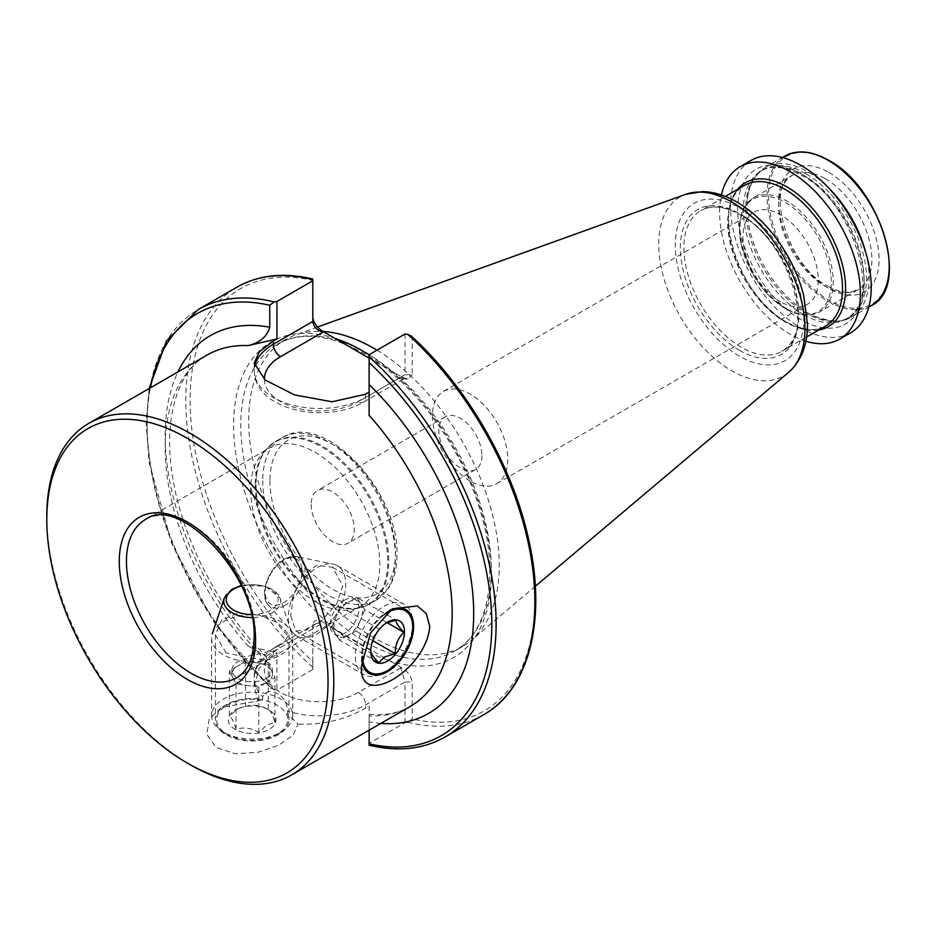 <?xml version="1.0" encoding="UTF-8"?>
<svg xmlns="http://www.w3.org/2000/svg" width="936" height="936" viewBox="0 0 936 936"><rect width="100%" height="100%" fill="white"/><g stroke="black" fill="none" stroke-linecap="round" stroke-linejoin="round"><path stroke-width="0.7" stroke-dasharray="4.68 3.51" d="M287.434 713.7A36.785 21.235 180 0 1 288.955 719.749A36.785 21.235 180 0 1 266.257 739.37A36.785 21.235 180 0 1 226.173 734.76A36.785 21.235 180 0 1 215.397 719.749A36.785 21.235 180 0 1 226.173 704.738A36.785 21.235 180 0 1 262.642 699.391L262.642 696.7C265.929 690.709 271.112 689.879 278.179 694.208C283.947 697.285 287.036 702.889 287.434 711.009L287.434 713.7L298.022 724.148L293.05 735.275L278.776 745.185L258.196 752.228L235.381 753.819L216.122 747.501L206.786 734.339L209.161 719.456L221.434 707.464L257.868 700.97L254.253 685.901L259.155 668.444L273.347 654.837L276.927 652.766L276.927 690.218L270.703 688.241L269.755 686.451L269.755 664.478A218.146 125.951 60 0 1 177.945 371.908M226.173 652.954L215.397 634.854L221.528 620.135L238.165 612.951L259.272 615.198L278.179 622.92L288.955 634.854L282.801 643.64L266.175 652.228L245.08 656.873L226.173 652.954M389.879 610.33A36.785 21.235 120 0 0 387.598 611.524A36.785 21.235 120 0 0 361.589 656.581A36.785 21.235 120 0 0 361.858 660.734M290.745 615.666L295.682 630.969L306.353 630.033L322.113 619.936L336.691 603.977L342.751 585.644L332.467 567.263L316.625 565.227L302.117 576.038L293.506 595.436L290.745 615.666M361.589 656.581L361.589 665.894M250.684 489.68A91.318 52.72 -120 0 0 284.977 575.336A91.318 52.72 -120 0 0 351.433 609.605A91.318 52.72 -120 0 0 360.91 606.037A91.318 52.72 -120 0 0 379.829 564.232A91.318 52.72 -120 0 0 339.967 472.341A91.318 52.72 -120 0 0 269.591 447.876A91.318 52.72 -120 0 0 261.776 454.299A91.318 52.72 -120 0 0 250.684 489.68M481.935 455.575A30.443 17.573 60 0 1 475.628 469.509A30.443 17.573 60 0 1 460.407 468.012A30.443 17.573 60 0 1 438.879 430.724A30.443 17.573 60 0 1 445.185 416.789A30.443 17.573 60 0 1 460.407 418.298A30.443 17.573 60 0 1 481.935 455.575M311.185 504.445A30.443 17.573 -120 0 0 324.476 535.088A30.443 17.573 -120 0 0 347.935 543.243A30.443 17.573 -120 0 0 354.241 529.308A30.443 17.573 -120 0 0 340.95 498.666A30.443 17.573 -120 0 0 317.491 490.511A30.443 17.573 -120 0 0 311.185 504.445M780.612 301.778A53.27 30.759 60 0 1 745.817 254.838A53.27 30.759 60 0 1 753.983 212.144A53.27 30.759 60 0 1 780.612 214.789A53.27 30.759 60 0 1 815.42 261.729A53.27 30.759 60 0 1 807.253 304.411A53.27 30.759 60 0 1 780.612 301.778M470.106 481.045A53.27 30.759 60 0 1 435.31 434.105A53.27 30.759 60 0 1 443.477 391.423A53.27 30.759 60 0 1 470.106 394.056A53.27 30.759 60 0 1 504.902 440.996A53.27 30.759 60 0 1 496.747 483.69A53.27 30.759 60 0 1 470.106 481.045M369.123 743.816L369.123 744.647L369.123 743.453L404.995 722.744L407.862 722.276L412.168 718.965L412.168 682.052C411.524 676.681 408.143 671.966 402.024 667.906L389.949 660.933A182.263 105.23 60 0 1 362.489 648.496A182.263 105.23 60 0 1 335.029 629.226L322.943 622.253C316.824 619.246 313.443 620.053 312.8 624.686L312.8 628.828L315.771 623.68L322.943 622.966L322.943 622.253M376.986 350.169A177.185 102.293 60 0 1 487.726 498.127A177.185 102.293 60 0 1 471.217 640.411A177.185 102.293 60 0 1 462.56 646.507A177.185 102.293 60 0 1 373.967 637.732A177.185 102.293 60 0 1 258.219 481.595A177.185 102.293 60 0 1 285.375 339.616A177.185 102.293 60 0 1 294.98 335.158A177.185 102.293 60 0 1 322.967 331.473M805.837 341.207A99.544 57.47 60 0 1 789.996 334.14A99.544 57.47 60 0 1 721.41 194.981M850.625 332.795A99.544 57.47 60 0 1 800.865 327.869A99.544 57.47 60 0 1 735.836 240.154A99.544 57.47 60 0 1 751.093 160.395M865.519 251.831A86.369 49.865 60 0 1 851.222 317.257A86.369 49.865 60 0 1 814.87 316.473A86.369 49.865 60 0 1 808.037 312.975A86.369 49.865 60 0 1 747.349 199.52A86.369 49.865 60 0 1 764.852 167.649A86.369 49.865 60 0 1 808.037 171.931A86.369 49.865 60 0 1 828.664 187.972M369.123 415.373L369.123 354.721A177.185 102.293 60 0 1 482.403 511.044A177.185 102.293 60 0 1 454.662 651.058A177.185 102.293 60 0 1 366.07 642.283A177.185 102.293 60 0 1 250.321 486.147A177.185 102.293 60 0 1 277.477 344.167A177.185 102.293 60 0 1 364.291 351.936M248.227 646.132L265.227 655.457C221.235 611.442 186.042 546.109 174.47 487.188C160.945 422.709 176.869 371.065 207.207 355.013A202.936 117.164 -120 0 0 165.181 447.911A202.936 117.164 -120 0 0 248.227 646.132L276.927 652.766M369.123 743.453L369.123 705.99L365.531 708.061C345.84 719.538 323.329 724.897 298.022 724.148M369.123 705.99L369.123 715.923A202.936 117.164 -120 0 0 410.143 706.493C398.83 713.127 385.152 715.712 369.123 714.238L369.123 730.185M46.8 516.251A202.936 117.164 -120 0 0 190.289 764.794M257.868 700.97L262.642 699.391M312.8 624.686L312.8 661.588A243.769 140.739 60 0 1 190.113 400.163A243.769 140.739 60 0 1 312.8 280.414L312.8 321.457M411.22 335.989L412.168 337.779L412.168 374.692L404.995 374.692L403.217 378.975L400.795 377.114L402.024 377.114L389.949 370.141A182.263 105.23 -120 0 0 369.123 354.908M402.024 377.114L407.885 378.975L412.168 374.692M312.8 280.414L312.8 279.583M312.8 661.588L312.8 669.509L276.927 690.218M369.123 358.125L389.949 370.141A182.263 105.23 60 0 1 491.365 574.096A182.263 105.23 60 0 1 389.949 660.933L335.029 629.226A182.263 105.23 60 0 1 233.614 425.283A182.263 105.23 60 0 1 335.029 338.434M312.8 669.509L312.8 628.828L273.347 651.608A65.192 37.639 0 0 0 254.253 678.226A65.192 37.639 0 0 0 262.642 696.7M404.995 722.744L404.995 682.052L412.168 682.052M404.995 334L404.995 374.692L365.531 397.472A65.192 37.639 180 0 1 294.489 405.627A65.192 37.639 180 0 1 254.253 370.855A65.192 37.639 180 0 1 254.686 366.514M265.227 655.457L269.755 664.478M402.024 667.906L400.795 667.906L404.995 682.052L365.531 704.831A65.192 37.639 0 0 1 287.434 711.009M339.475 640.084L331.578 627.834L340.236 606.516L348.52 601.988A20.288 11.712 120 0 0 335.907 617.175A20.288 11.712 120 0 0 335.521 633.953A20.288 11.712 120 0 0 337.99 636.351A20.288 11.712 120 0 0 347.759 635.567L339.475 640.084L378.647 662.7M344.939 599.918A20.288 11.712 120 0 0 331.367 617.772A20.288 11.712 120 0 0 334.409 634.28A20.288 11.712 120 0 0 344.167 633.496A20.288 11.712 120 0 0 357.727 615.642A20.288 11.712 120 0 0 354.697 599.134A20.288 11.712 120 0 0 344.939 599.918M316.263 634.386A40.587 23.435 120 0 0 343.395 598.689A40.587 23.435 120 0 0 337.334 565.672A40.587 23.435 120 0 0 333.111 564.092A40.587 23.435 120 0 0 317.807 567.251A40.587 23.435 120 0 0 291.868 599.426A40.587 23.435 120 0 0 293.26 633.11A40.587 23.435 120 0 0 296.747 635.965A40.587 23.435 120 0 0 316.263 634.386M383.245 673.054A40.587 23.435 120 0 0 384.006 672.633A40.587 23.435 120 0 0 412.706 622.92A40.587 23.435 120 0 0 404.305 604.34A40.587 23.435 120 0 0 384.778 605.92A40.587 23.435 120 0 0 357.646 641.616A40.587 23.435 120 0 0 363.718 674.634A40.587 23.435 120 0 0 383.245 673.054M386.299 622.896L379.408 629.132C373.651 634.503 370.761 641.605 370.75 650.438L370.738 650.871M385.468 623.329L387.598 622.089M384.31 614.718A35.51 20.498 120 0 0 362.489 656.194M356.803 597.472L360.758 603.591A20.288 11.712 120 0 0 358.289 601.204A20.288 11.712 120 0 0 348.52 601.988L356.803 597.472L395.975 620.077M364.701 609.722L360.372 620.381A20.288 11.712 120 0 0 360.758 603.591L364.701 609.722L386.977 622.58M356.031 631.039L347.759 635.567A20.288 11.712 120 0 0 360.372 620.381L356.031 631.039L372.82 640.727M331.578 627.834L370.75 650.438M340.236 606.516L379.408 629.132M229.39 671.03L236.059 684.005L258.839 687.153L266.9 682.239A20.288 11.712 180 0 1 247.455 685.573A20.288 11.712 180 0 1 232.725 677.512A20.288 11.712 180 0 1 231.882 674.177A20.288 11.712 180 0 1 237.451 666.128L229.39 671.03L229.39 716.262L237.826 708.564L235.31 710.014A23.845 13.771 180 0 1 269.041 710.014A23.845 13.771 180 0 1 269.486 729.214A23.845 13.771 180 0 1 235.767 729.741A23.845 13.771 180 0 1 234.866 710.272A23.845 13.771 180 0 1 235.31 710.014M266.9 678.097A20.288 11.712 180 0 1 244.659 680.928A20.288 11.712 180 0 1 231.882 670.036A20.288 11.712 180 0 1 237.451 661.974A20.288 11.712 180 0 1 259.693 659.155A20.288 11.712 180 0 1 272.47 670.036A20.288 11.712 180 0 1 266.9 678.097M222.721 622.147A40.587 23.435 180 0 1 263.554 615.771A40.587 23.435 180 0 1 292.032 633.824A40.587 23.435 180 0 1 292.757 638.27A40.587 23.435 180 0 1 281.631 654.393A40.587 23.435 180 0 1 237.147 660.032A40.587 23.435 180 0 1 211.594 638.27A40.587 23.435 180 0 1 212.32 633.824A40.587 23.435 180 0 1 222.721 622.147M222.721 699.485A40.587 23.435 180 0 1 267.205 693.833A40.587 23.435 180 0 1 292.757 715.607A40.587 23.435 180 0 1 281.631 731.73A40.587 23.435 180 0 1 280.87 732.174A40.587 23.435 180 0 1 223.482 732.174A40.587 23.435 180 0 1 211.594 715.607A40.587 23.435 180 0 1 222.721 699.485M226.407 705.639A35.51 20.498 180 0 1 276.611 704.866A35.51 20.498 180 0 1 277.945 733.847A35.51 20.498 180 0 1 277.29 734.245A35.51 20.498 180 0 1 227.062 734.245A35.51 20.498 180 0 1 226.407 705.639M237.451 708.786L245.513 706.446C253.036 704.141 260.629 705.194 268.293 709.593C270.504 710.541 272.727 714.858 274.962 722.557L266.9 724.909L258.839 732.385C251.316 727.997 243.723 726.944 236.059 729.226C233.848 721.597 231.625 717.28 229.39 716.262M268.293 664.361L256.897 662.793A20.288 11.712 180 0 1 271.627 670.843A20.288 11.712 180 0 1 272.47 674.177A20.288 11.712 180 0 1 266.9 682.239L274.962 677.336L268.293 664.361L268.293 709.593L269.041 710.014M274.962 677.336L274.962 722.557M245.513 661.214L237.451 666.128A20.288 11.712 180 0 1 256.897 662.793L245.513 661.214L245.513 706.446M236.059 684.005L236.059 729.226M258.839 687.153L258.839 732.385M255.247 485.105A93.682 54.089 -120 0 0 290.429 572.984A93.682 54.089 -120 0 0 358.617 608.143A93.682 54.089 -120 0 0 387.738 561.6A93.682 54.089 -120 0 0 340.903 461.425A93.682 54.089 -120 0 0 266.631 448.812A93.682 54.089 -120 0 0 255.247 485.105M256.054 484.497A93.857 54.183 -120 0 0 297.028 578.951A93.857 54.183 -120 0 0 369.346 604.094A93.857 54.183 -120 0 0 388.791 561.132A93.857 54.183 -120 0 0 347.818 466.678A93.857 54.183 -120 0 0 275.5 441.535A93.857 54.183 -120 0 0 256.054 484.497M262.759 480.636A93.857 54.183 -120 0 0 303.732 575.09A93.857 54.183 -120 0 0 376.05 600.233A93.857 54.183 -120 0 0 395.495 557.259A93.857 54.183 -120 0 0 354.522 462.817A93.857 54.183 -120 0 0 282.192 437.662A93.857 54.183 -120 0 0 262.759 480.636M269.931 480.636A88.78 51.258 -120 0 0 332.713 589.364A88.78 51.258 -120 0 0 395.495 553.117A88.78 51.258 -120 0 0 332.713 444.389A88.78 51.258 -120 0 0 269.931 480.636M360.91 606.037L236.668 677.769A91.318 52.72 -120 0 0 255.586 635.965A91.318 52.72 -120 0 0 215.725 544.073A91.318 52.72 -120 0 0 145.349 519.597L269.591 447.876M828.84 172.446A71.031 41.008 60 0 1 879.068 259.436A71.031 41.008 60 0 1 828.84 288.428A71.031 41.008 60 0 1 778.623 201.439A71.031 41.008 60 0 1 828.84 172.446M825.26 178.659A65.953 38.083 60 0 1 868.339 236.773A65.953 38.083 60 0 1 858.23 289.622A65.953 38.083 60 0 1 825.26 286.357A65.953 38.083 60 0 1 782.168 228.244A65.953 38.083 60 0 1 792.277 175.395A65.953 38.083 60 0 1 825.26 178.659M786.626 308.669A65.953 38.083 60 0 1 743.535 250.544A65.953 38.083 60 0 1 753.644 197.695A65.953 38.083 60 0 1 786.626 200.959A65.953 38.083 60 0 1 829.705 259.085A65.953 38.083 60 0 1 819.597 311.934A65.953 38.083 60 0 1 786.626 308.669M785.386 308.552A64.935 37.487 60 0 1 739.463 229.016A64.935 37.487 60 0 1 785.386 202.515A64.935 37.487 60 0 1 831.297 282.04A64.935 37.487 60 0 1 785.386 308.552M788.58 372.411A103.381 59.682 60 0 1 731.847 370.843A103.381 59.682 60 0 1 662.957 274.903A103.381 59.682 60 0 1 685.76 194.314M739.522 207.85A90.827 52.439 60 0 1 803.743 319.094A90.827 52.439 60 0 1 739.522 356.171A90.827 52.439 60 0 1 675.289 244.928A90.827 52.439 60 0 1 739.522 207.85M739.522 350.356A83.713 48.333 60 0 1 680.332 247.841A83.713 48.333 60 0 1 739.522 213.665A83.713 48.333 60 0 1 798.712 316.181A83.713 48.333 60 0 1 739.522 350.356M741.312 347.256A81.175 46.87 60 0 1 688.288 275.722A81.175 46.87 60 0 1 700.725 210.682A81.175 46.87 60 0 1 741.312 214.695A81.175 46.87 60 0 1 794.336 286.229A81.175 46.87 60 0 1 781.899 351.269A81.175 46.87 60 0 1 741.312 347.256M825.727 325.974A81.175 46.87 60 0 1 785.14 321.949A81.175 46.87 60 0 1 732.104 250.415A81.175 46.87 60 0 1 744.553 185.375C709.184 200.362 736.737 296.618 786.404 321.82C802.093 330.49 815.197 331.87 825.727 325.974M818.672 330.045A83.058 47.947 60 0 1 786.872 322.487A83.058 47.947 60 0 1 735.31 257.377A83.058 47.947 60 0 1 737.498 189.446M800.865 319.597A89.411 51.62 60 0 1 737.638 210.085A89.411 51.62 60 0 1 800.865 173.581A89.411 51.62 60 0 1 864.092 283.093A89.411 51.62 60 0 1 800.865 319.597M803.731 314.636A85.363 49.28 60 0 1 747.969 239.417A85.363 49.28 60 0 1 761.05 171.019A85.363 49.28 60 0 1 803.731 175.243A85.363 49.28 60 0 1 859.494 250.462A85.363 49.28 60 0 1 846.413 318.86A85.363 49.28 60 0 1 803.731 314.636M806.142 173.85A85.363 49.28 60 0 1 861.904 249.07A85.363 49.28 60 0 1 848.812 317.468A85.363 49.28 60 0 1 806.142 313.244A85.363 49.28 60 0 1 750.38 238.025A85.363 49.28 60 0 1 763.46 169.627A85.363 49.28 60 0 1 806.142 173.85M871.311 305.651A86.369 49.865 60 0 1 828.126 301.38A86.369 49.865 60 0 1 771.697 225.26A86.369 49.865 60 0 1 784.941 156.055M828.84 160.746A85.363 49.28 60 0 1 889.2 265.286A85.363 49.28 60 0 1 828.84 300.128A85.363 49.28 60 0 1 768.491 195.589A85.363 49.28 60 0 1 828.84 160.746M400.795 667.906L358.359 692.406A10.144 5.862 60 0 1 365.531 704.831L365.531 708.061M358.359 692.406A55.048 31.777 180 0 1 280.519 692.406A55.048 31.777 180 0 1 280.519 647.466L322.943 622.966M273.347 654.837L273.347 651.608A10.144 5.862 60 0 1 275.441 646.963A10.144 5.862 60 0 1 280.519 647.466M412.168 337.779A243.769 140.739 60 0 1 534.854 599.204A243.769 140.739 60 0 1 412.168 718.965M483.736 714.683A246.811 142.494 60 0 1 407.862 722.276M312.8 667.391A246.811 142.494 60 0 1 236.925 287.176M444.998 737.042A246.811 142.494 60 0 1 369.123 744.647M274.061 689.762A246.811 142.494 60 0 1 198.186 309.547M269.755 686.451A243.769 140.739 60 0 1 150.439 387.785M380.87 723.399A218.146 125.951 60 0 1 369.123 721.855M365.531 394.243L365.531 397.472A10.144 5.862 60 0 1 363.437 402.117A10.144 5.862 60 0 1 358.359 401.614L400.795 377.114M264.397 379.419A55.048 31.777 0 0 0 298.596 408.564A55.048 31.777 0 0 0 358.359 401.614M284.357 605.756A28.408 16.403 120 0 0 304.024 578.319A28.408 16.403 120 0 0 296.15 556.557A28.408 16.403 120 0 0 285.433 558.769A28.408 16.403 120 0 0 267.275 581.291A28.408 16.403 120 0 0 268.258 604.867A28.408 16.403 120 0 0 284.357 605.756M283.07 602.971A25.962 14.988 120 0 0 301.918 571.475A25.962 14.988 120 0 0 284.053 560.032A25.962 14.988 120 0 0 265.216 591.517A25.962 14.988 120 0 0 283.07 602.971M224.289 598.045A28.408 16.403 180 0 1 231.555 589.867A28.408 16.403 180 0 1 260.138 585.409A28.408 16.403 180 0 1 280.063 598.045A28.408 16.403 180 0 1 272.797 612.437A28.408 16.403 180 0 1 251.924 617.549M241.371 585.995A25.962 14.988 180 0 1 273.289 590.897A25.962 14.988 180 0 1 271.019 609.933A25.962 14.988 180 0 1 251.281 614.601M215.397 634.854L215.397 719.749M295.682 630.969L369.205 673.417M351.433 609.605L358.617 608.143L369.346 604.094L376.05 600.233L388.814 587.75C394.255 578.904 396.981 568.047 396.981 555.188C399.461 491.868 323.973 410.19 282.192 437.662L275.5 441.535L266.631 448.812L261.776 454.299M475.628 469.509L347.935 543.243M827.787 286.112C836.281 290.874 843.804 292.886 850.368 292.137L858.23 289.622L819.597 311.934C809.862 317.128 798.537 316.075 785.608 308.763C772.762 301.123 761.799 289.528 752.719 273.967L741.581 246.262C736.503 222.803 740.516 206.61 753.644 197.695L792.277 175.395C765.051 185.386 786.825 265.777 827.787 286.112M443.477 391.423L753.983 212.144M462.56 646.507L454.662 651.058C489.247 632.619 500.561 571.568 478.507 505.124C458.932 442.588 411.664 380.285 363.542 353.2C329.32 334.257 300.643 331.25 277.477 344.167L285.375 339.616M535.333 586.275L471.217 640.411M806.563 337.03L781.899 351.269C817.257 336.281 789.703 240.025 740.048 214.824C724.359 206.166 711.255 204.773 700.725 210.682L725.388 196.431M814.87 316.473C832.642 322.241 843.956 322.581 848.812 317.468L846.413 318.86C882.917 304.036 854.182 201.872 801.707 175.441C785.257 166.421 771.697 164.947 761.05 171.019L763.46 169.627C757.996 172.54 749.853 179.993 747.349 199.52M851.222 317.257L868.783 307.113M254.253 685.901L254.253 678.226C253.375 667.485 260.442 657.06 275.441 646.963L315.771 623.68M149.128 388.545L146.18 423.645L149.07 462.021L171.779 543.535L214.192 622.405L270.703 688.241M764.852 167.649L782.414 157.505M317.515 327.038L294.98 335.158M496.747 483.69L807.253 304.411M445.185 416.789L317.491 490.511M387.598 611.524L392.336 608.798M332.467 567.263L405.99 609.71M254.253 363.18L254.253 370.855C254.814 410.986 326.664 424.148 363.437 402.117L403.767 378.834M403.217 378.975L407.885 378.975M226.173 704.738L221.434 707.464M288.955 634.854L288.955 719.749M334.409 634.28L337.99 636.351M337.334 565.672L404.305 604.34M293.26 633.11L268.258 604.867C258.336 594.828 269.077 566.689 284.638 558.839L296.15 556.557L333.111 564.092M412.706 626.032L412.706 622.92M387.598 670.55L384.006 672.633M370.738 650.672L370.738 651.292M296.747 635.965L363.718 674.634M354.697 599.134L358.289 601.204M231.882 670.036L231.882 674.177M292.757 638.27L292.757 715.607M241.137 585.503L265.286 586.088L280.063 598.045L292.032 633.824M277.29 734.245L280.87 732.174M227.062 734.245L223.482 732.174M211.594 638.27L211.594 715.607M272.47 670.036L272.47 674.177"/><path stroke-width="1.4" d="M361.858 660.734A36.785 21.235 120 0 0 369.205 673.417A36.785 21.235 120 0 0 397.554 663.554A36.785 21.235 120 0 0 413.607 626.547A36.785 21.235 120 0 0 405.99 609.71A36.785 21.235 120 0 0 389.879 610.33M429.753 626.547C425.997 670.995 357.774 710.108 361.589 665.894L370.492 633.017L392.336 608.798L417.386 605.966L426.348 613.665L429.753 626.547M328.045 681.946A198.877 114.824 -120 0 0 187.422 438.376A198.877 114.824 -120 0 0 46.8 519.574L46.8 516.251A202.936 117.164 -120 0 1 88.826 423.353A202.936 117.164 -120 0 1 245.209 477.723A202.936 117.164 -120 0 1 333.789 681.946A202.936 117.164 -120 0 1 291.763 774.844A202.936 117.164 -120 0 1 190.289 764.794L187.422 763.132A198.877 114.824 -120 0 0 328.045 681.946M369.123 354.908A182.263 105.23 -120 0 0 362.489 350.871A182.263 105.23 -120 0 0 335.029 338.434L322.943 331.461L322.943 332.175C316.824 330.186 313.443 326.617 312.8 321.457L312.8 280.777L276.927 301.486L276.927 338.949L273.347 341.02L273.347 344.249L312.8 321.457M322.967 331.473A177.185 102.293 60 0 1 373.967 348.391A177.185 102.293 60 0 1 376.986 350.169M721.41 194.981A99.544 57.47 60 0 1 740.224 166.666A99.544 57.47 60 0 1 789.996 171.592A99.544 57.47 60 0 1 855.013 259.307A99.544 57.47 60 0 1 839.756 339.066A99.544 57.47 60 0 1 805.837 341.207M740.224 166.666L751.093 160.395A99.544 57.47 60 0 1 800.865 165.321A99.544 57.47 60 0 1 865.882 253.036A99.544 57.47 60 0 1 850.625 332.795L839.756 339.066M828.664 187.972A86.369 49.865 60 0 1 865.519 251.831M291.763 774.844L410.143 706.493A202.936 117.164 -120 0 0 452.17 613.595A202.936 117.164 -120 0 0 369.123 415.373L369.123 414.964M273.347 341.02L259.155 351.971L254.253 363.18L265.204 380.063L294.618 394.922L332.105 401.778L365.531 394.243L369.123 392.172M276.927 338.949L248.227 345.583A202.936 117.164 -120 0 0 207.207 355.013L88.826 423.353M312.8 317.316C313.443 322.686 316.824 327.401 322.943 331.461M407.862 334.468L411.22 335.989C467.228 386.872 513.103 466.619 528.875 540.493C546.764 619.69 529.32 689.2 483.736 714.683A246.811 142.494 60 0 0 407.862 334.468L404.995 334L369.123 354.721L369.123 384.602A218.146 125.951 60 0 1 473.569 606.247A218.146 125.951 60 0 1 380.87 723.399M177.945 371.908A218.146 125.951 60 0 1 269.755 327.226L269.755 305.265L274.061 301.954L276.927 301.486M369.123 730.185L369.123 744.647M46.8 519.574A198.877 114.824 -120 0 0 187.422 763.132M369.123 358.125L335.029 338.434M369.123 415.373L369.123 384.602M269.755 327.226C267.099 336.562 259.927 342.681 248.227 345.583M362.489 656.194A35.51 20.498 120 0 0 386.931 670.937A35.51 20.498 120 0 0 387.598 670.55A35.51 20.498 120 0 0 412.706 627.062A35.51 20.498 120 0 0 388.264 612.191A35.51 20.498 120 0 0 384.31 614.718M370.75 650.438C370.457 652.825 373.09 656.908 378.647 662.7L384.708 656.897L395.203 653.656C395.179 644.939 398.057 637.837 403.872 632.338C398.362 626.617 395.729 622.534 395.975 620.077L385.468 623.329M388.054 621.832A23.845 13.771 120 0 0 387.598 622.089A23.845 13.771 120 0 0 370.738 651.292A23.845 13.771 120 0 0 387.153 661.284A23.845 13.771 120 0 0 404.457 632.35A23.845 13.771 120 0 0 388.054 621.832M386.977 622.58L403.872 632.338M372.82 640.727L395.203 653.656M255.586 640.107A96.396 55.657 -120 0 0 187.422 522.054A96.396 55.657 -120 0 0 119.27 561.401A96.396 55.657 -120 0 0 187.422 679.466A96.396 55.657 -120 0 0 255.586 640.107M145.349 519.597A91.318 52.72 -120 0 0 126.442 561.401A91.318 52.72 -120 0 0 166.304 653.305A91.318 52.72 -120 0 0 236.668 677.769C247.818 671.299 253.621 658.055 254.101 638.036C257.786 575.184 178.004 493.763 145.349 519.597M364.291 351.936A177.185 102.293 60 0 1 366.07 352.942A177.185 102.293 60 0 1 369.123 354.744M788.58 372.411C801.239 360.898 807.534 344.916 807.452 324.429L803.708 295.565C800.221 281.701 794.699 268.176 787.164 255.013C773.522 231.555 756.768 213.899 736.889 202.047C725.388 195.355 713.911 191.868 702.456 191.599L685.76 194.314A103.381 59.682 60 0 1 731.847 202.036A103.381 59.682 60 0 1 797.846 288.265A103.381 59.682 60 0 1 788.58 372.411L535.333 586.275M725.388 196.431L744.553 185.375A81.175 46.87 60 0 1 785.14 189.4A81.175 46.87 60 0 1 838.165 260.922A81.175 46.87 60 0 1 825.727 325.974L806.563 337.03M737.498 189.446A83.058 47.947 60 0 1 786.872 186.861A83.058 47.947 60 0 1 843.207 268.059A83.058 47.947 60 0 1 818.672 330.045M828.126 160.325A86.369 49.865 60 0 1 884.555 236.445A86.369 49.865 60 0 1 871.311 305.651C910.716 287.247 880.834 187.294 828.629 160.278C811.804 150.813 797.238 149.409 784.941 156.055A86.369 49.865 60 0 1 828.126 160.325M312.8 279.033C283.924 272.189 258.628 274.903 236.925 287.176A246.811 142.494 60 0 1 312.8 279.583M369.123 356.838A246.811 142.494 60 0 1 444.998 737.042L483.736 714.683M236.925 287.176L198.186 309.547A246.811 142.494 60 0 1 274.061 301.954M369.123 362.63A243.769 140.739 60 0 1 491.81 624.055A243.769 140.739 60 0 1 369.123 743.816M150.439 387.785A243.769 140.739 60 0 1 269.755 305.265M254.686 366.514A65.192 37.639 180 0 1 273.347 344.249A10.144 5.862 60 0 0 280.519 356.675A55.048 31.777 0 0 0 264.397 379.419M322.943 332.175L280.519 356.675M251.281 614.601A25.962 14.988 180 0 1 228.162 605.299A25.962 14.988 180 0 1 233.333 589.306A25.962 14.988 180 0 1 241.371 585.995M251.924 617.549A28.408 16.403 180 0 1 224.289 598.045L212.32 633.824M868.783 307.113L871.311 305.651M444.998 737.042C423.294 749.315 397.999 752.041 369.123 745.196M198.186 309.547L166.503 340.88L149.128 388.545M782.414 157.505L784.941 156.055M685.76 194.314L317.515 327.038M412.706 627.062L412.706 626.032M241.137 585.503L232.023 589.212L224.289 598.045"/></g></svg>
